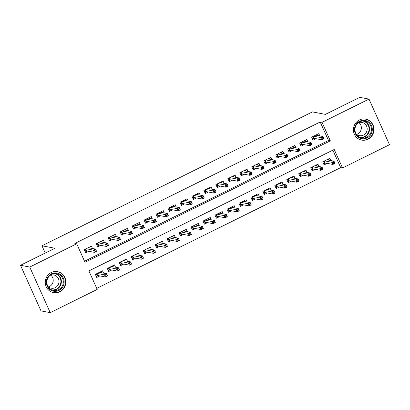 <?xml version="1.0" encoding="UTF-8"?>
<svg xmlns="http://www.w3.org/2000/svg" width="410" height="410" viewBox="0 0 410 410"><rect width="100%" height="100%" fill="white"/><g stroke="black" fill="none" stroke-linecap="round" stroke-linejoin="round"><path stroke-width="0.61" d="M51.219 272.537A10.68 10.27 -79.2 0 1 57.543 271.661A10.68 10.27 -79.2 0 1 65.754 280.732A10.68 10.27 -79.2 0 1 59.86 291.766A10.68 10.27 -79.2 0 1 53.541 292.643A10.68 10.27 -79.2 0 1 45.325 283.571A10.68 10.27 -79.2 0 1 51.219 272.537M359.37 119.992A10.68 10.27 -79.2 0 1 365.694 119.115A10.68 10.27 -79.2 0 1 373.905 128.192A10.68 10.27 -79.2 0 1 368.016 139.226A10.68 10.27 -79.2 0 1 361.692 140.102A10.68 10.27 -79.2 0 1 353.481 131.026A10.68 10.27 -79.2 0 1 359.37 119.992M389.5 144.709L342.529 167.962L334.217 149.476L88.893 270.918L97.206 289.409L50.235 312.661L29.735 267.048L76.706 243.796L85.013 262.287L330.342 140.845L322.029 122.354L369 99.102L389.5 144.709M96.739 288.368L340.684 167.613L342.529 167.962M29.735 267.048L20.5 265.29L41 310.898L50.235 312.661M92.481 248.475L91.44 246.159L84.26 249.716L85.644 252.796L88.734 251.268M104.447 242.551L103.407 240.239L96.227 243.791L97.611 246.871L100.701 245.344M116.414 236.631L115.374 234.315L108.194 237.867L109.578 240.947L112.668 239.419M128.381 230.707L127.341 228.39L120.161 231.942L121.544 235.027L124.635 233.495M140.348 224.782L139.308 222.466L132.128 226.018L133.511 229.103L136.602 227.57M152.315 218.858L151.275 216.541L144.095 220.093L145.483 223.178L148.569 221.646M164.282 212.933L163.241 210.617L156.061 214.174L157.45 217.254L160.535 215.727M176.249 207.009L175.208 204.692L168.028 208.249L169.417 211.329L172.502 209.802M188.221 201.084L187.175 198.768L179.995 202.325L181.384 205.405L184.469 203.878M200.188 195.16L199.142 192.843L191.962 196.4L193.351 199.48L196.436 197.953M212.154 189.236L211.109 186.919L203.929 190.476L205.318 193.556L208.403 192.029M224.121 183.311L223.081 180.994L215.901 184.551L217.285 187.631L220.37 186.104M236.088 177.386L235.048 175.075L227.868 178.627L229.251 181.707L232.337 180.18M248.055 171.467L247.015 169.151L239.835 172.702L241.218 175.782L244.304 174.255M260.022 165.543L258.982 163.226L251.801 166.778L253.185 169.863L256.276 168.331M271.989 159.618L270.948 157.302L263.768 160.853L265.152 163.938L268.242 162.406M283.956 153.694L282.915 151.377L275.735 154.929L277.119 158.014L280.209 156.482M295.923 147.769L294.882 145.453L287.702 149.009L289.086 152.089L292.176 150.562M307.889 141.845L306.849 139.528L299.669 143.085L301.053 146.165L304.143 144.638M330.937 160.576L329.896 158.26L322.716 161.812L324.1 164.897L327.19 163.364M318.97 166.501L317.929 164.184L310.749 167.736L312.133 170.821L315.223 169.289M307.003 172.42L305.962 170.109L298.782 173.661L300.166 176.741L303.256 175.213M295.036 178.345L293.996 176.028L286.815 179.585L288.199 182.665L291.29 181.138M283.069 184.269L282.029 181.953L274.849 185.51L276.232 188.59L279.323 187.062M271.102 190.194L270.062 187.877L262.882 191.434L264.265 194.514L267.351 192.987M259.135 196.118L258.095 193.802L250.915 197.359L252.299 200.439L255.384 198.911M247.168 202.043L246.128 199.726L238.948 203.283L240.332 206.363L243.417 204.836M235.202 207.967L234.161 205.651L226.976 209.208L228.365 212.288L231.45 210.76M223.235 213.892L222.189 211.575L215.009 215.127L216.398 218.212L219.483 216.68M211.268 219.816L210.222 217.5L203.042 221.051L204.431 224.137L207.516 222.604M199.296 225.741L198.255 223.424L191.075 226.976L192.464 230.061L195.549 228.529M187.329 231.665L186.289 229.349L179.108 232.9L180.497 235.986L183.583 234.453M175.362 237.585L174.322 235.273L167.142 238.825L168.53 241.905L171.616 240.378M163.395 243.509L162.355 241.193L155.175 244.749L156.559 247.83L159.649 246.302M151.428 249.434L150.388 247.117L143.208 250.674L144.592 253.754L147.682 252.227M139.462 255.358L138.421 253.042L131.241 256.599L132.625 259.679L135.715 258.151M127.495 261.283L126.454 258.966L119.274 262.523L120.658 265.603L123.748 264.076M115.528 267.207L114.487 264.891L107.307 268.447L108.691 271.528L111.781 270M340.684 167.613L332.838 150.157M103.561 273.132L102.52 270.815L95.34 274.372L96.724 277.452L99.814 275.925M84.552 261.252L328.492 140.492L320.184 122.001L74.861 243.443L76.706 243.796M319.856 135.92L318.816 133.604L311.636 137.16L313.02 140.24L316.11 138.713M20.5 265.29L54.904 248.255L41.979 245.79L45.233 253.042M41.979 245.79L312.435 111.909L325.361 114.375L359.765 97.339L369 99.102M320.184 122.001L322.029 122.354M328.492 140.492L330.342 140.845M317.54 135.479L317.084 134.459M312.64 139.39L313.599 138.913L312.594 136.684M313.112 136.427L313.952 138.303L313.599 138.913L314.593 138.421M321.952 137.919L322.506 139.154L323.7 138.559L323.147 137.324L321.952 137.919L320.769 137.57L322.921 136.504L323.92 138.724L321.768 139.789L320.769 137.57L313.573 136.202M322.506 139.154L321.768 139.789L313.952 138.303M323.147 137.324L322.921 136.504L315.726 135.131M328.164 159.116L328.62 160.136M325.673 163.077L323.721 164.046M324.192 161.084L325.033 162.954L324.679 163.57L323.674 161.335M334.227 161.981L333.028 162.575L333.586 163.805L334.78 163.216L334.001 161.161L335.001 163.38L332.848 164.446L331.849 162.227L334.001 161.161L326.806 159.787M333.028 162.575L324.653 160.853M333.586 163.805L332.848 164.446L325.033 162.954M359.657 121.232A9.245 8.887 -79.2 0 1 371.475 125.552A9.245 8.887 -79.2 0 1 367.14 137.873A9.245 8.887 -79.2 0 1 355.321 133.552A9.245 8.887 -79.2 0 1 359.657 121.232M366.678 137.222A8.559 8.231 100.8 0 0 371.398 128.381A8.559 8.231 100.8 0 0 364.818 121.109A8.559 8.231 100.8 0 0 359.749 121.811A8.559 8.231 100.8 0 0 355.029 130.652A8.559 8.231 100.8 0 0 361.61 137.924A8.559 8.231 100.8 0 0 366.678 137.222M358.904 122.595A6.739 6.478 -79.2 0 1 357.597 133.993A6.739 6.478 -79.2 0 1 356.659 134.367M358.063 122.923A6.739 6.478 -79.2 0 1 361.953 122.416A6.739 6.478 -79.2 0 1 367.135 128.14A6.739 6.478 -79.2 0 1 363.419 135.1A6.739 6.478 -79.2 0 1 359.432 135.654A6.739 6.478 -79.2 0 1 355.998 133.752M359.401 139.364A10.614 10.204 100.8 0 0 361.41 139.979A10.614 10.204 100.8 0 0 367.693 139.103A10.614 10.204 100.8 0 0 373.546 128.14A10.614 10.204 100.8 0 0 365.387 119.125A10.614 10.204 100.8 0 0 363.291 118.956M60.372 274.474A9.245 8.887 -79.2 0 1 62.525 287.302A9.245 8.887 -79.2 0 1 50.117 289.721A9.245 8.887 -79.2 0 1 47.97 276.888A9.245 8.887 -79.2 0 1 60.372 274.474M50.317 289.122A8.559 8.231 100.8 0 0 53.459 290.47A8.559 8.231 100.8 0 0 62.638 285.314A8.559 8.231 100.8 0 0 59.809 275.002A8.559 8.231 100.8 0 0 56.662 273.654A8.559 8.231 100.8 0 0 47.483 278.81A8.559 8.231 100.8 0 0 50.317 289.122M50.748 275.136A6.739 6.478 -79.2 0 1 53.085 281.685A6.739 6.478 -79.2 0 1 48.503 286.913M49.907 275.469A6.739 6.478 -79.2 0 1 53.802 274.961A6.739 6.478 -79.2 0 1 56.278 276.022A6.739 6.478 -79.2 0 1 58.502 284.14A6.739 6.478 -79.2 0 1 51.276 288.199A6.739 6.478 -79.2 0 1 48.8 287.138A6.739 6.478 -79.2 0 1 47.842 286.298M51.245 291.91A10.614 10.204 100.8 0 0 53.259 292.52A10.614 10.204 100.8 0 0 64.642 286.129A10.614 10.204 100.8 0 0 61.131 273.342A10.614 10.204 100.8 0 0 57.231 271.671A10.614 10.204 100.8 0 0 55.135 271.502M305.573 141.404L305.117 140.384M300.673 145.314L301.632 144.838L300.627 142.608M301.145 142.352L301.986 144.223L301.632 144.838L302.626 144.346M309.981 143.843L310.539 145.073L311.733 144.484L311.18 143.249L309.981 143.843L308.802 143.495L310.954 142.429L311.954 144.648L309.801 145.714L308.802 143.495L301.606 142.121M310.539 145.073L309.801 145.714L301.986 144.223M311.18 143.249L310.954 142.429L303.759 141.055M293.606 147.328L293.15 146.309M288.707 151.239L289.665 150.762L288.66 148.533M289.178 148.276L290.019 150.147L289.665 150.762L290.659 150.27M298.014 149.768L298.572 150.998L299.766 150.409L299.213 149.173L298.014 149.768L296.835 149.419L298.987 148.353L299.987 150.572L297.834 151.638L296.835 149.419L289.639 148.046M298.572 150.998L297.834 151.638L290.019 150.147M299.213 149.173L298.987 148.353L291.792 146.98M281.639 153.253L281.183 152.233M276.735 157.163L277.698 156.687L276.694 154.457M277.211 154.201L278.052 156.072L277.698 156.687L278.692 156.195M286.047 155.692L286.6 156.922L287.799 156.333L287.246 155.098L286.047 155.692L284.868 155.344L287.02 154.278L288.02 156.497L285.867 157.563L284.868 155.344L277.672 153.97M286.6 156.922L285.867 157.563L278.052 156.072M287.246 155.098L287.02 154.278L279.825 152.904M269.672 159.177L269.216 158.157M264.768 163.088L265.731 162.611L264.727 160.377M265.244 160.125L266.085 161.996L265.731 162.611L266.726 162.119M274.08 161.617L274.633 162.847L275.833 162.257L275.279 161.022L274.08 161.617L272.901 161.268L275.054 160.202L276.053 162.421L273.901 163.487L272.901 161.268L265.706 159.895M274.633 162.847L273.901 163.487L266.085 161.996M275.279 161.022L275.054 160.202L267.858 158.829M316.197 165.04L316.653 166.055M313.706 169.002L311.754 169.971M312.225 167.008L313.066 168.879L312.712 169.494L311.708 167.26M322.26 167.905L321.061 168.5L321.619 169.73L322.813 169.135L322.034 167.085L323.034 169.304L320.881 170.37L319.882 168.151L322.034 167.085L314.839 165.712M321.061 168.5L312.686 166.778M321.619 169.73L320.881 170.37L313.066 168.879M304.23 170.965L304.686 171.98M301.739 174.926L299.782 175.895M300.258 172.928L301.099 174.803L300.745 175.418L299.741 173.184M310.293 173.83L309.094 174.419L309.647 175.654L310.847 175.06L310.068 173.01L311.067 175.224L308.914 176.295L307.915 174.076L310.068 173.01L302.872 171.636M309.094 174.419L300.72 172.702M309.647 175.654L308.914 176.295L301.099 174.803M292.263 176.889L292.719 177.904M289.773 180.851L287.815 181.82M288.291 178.852L289.132 180.728L288.778 181.343L287.774 179.108M298.326 179.754L297.127 180.344L297.68 181.579L298.88 180.984L298.101 178.929L299.1 181.148L296.948 182.214L295.948 180L298.101 178.929L290.905 177.561M297.127 180.344L288.753 178.627M297.68 181.579L296.948 182.214L289.132 180.728M280.296 182.814L280.753 183.829M277.806 186.775L275.848 187.744M276.325 184.777L277.165 186.652L276.811 187.267L275.807 185.033M286.359 185.679L285.16 186.268L285.714 187.503L286.913 186.909L286.134 184.854L287.133 187.073L284.981 188.139L283.981 185.92L286.134 184.854L278.938 183.485M285.16 186.268L276.786 184.551M285.714 187.503L284.981 188.139L277.165 186.652M257.705 165.102L257.249 164.082M252.801 169.012L253.764 168.536L252.76 166.301M253.277 166.05L254.118 167.921L253.764 168.536L254.759 168.044M262.113 167.541L262.666 168.771L263.866 168.182L263.312 166.947L262.113 167.541L260.934 167.193L263.087 166.127L264.086 168.346L261.934 169.412L260.934 167.193L253.739 165.819M262.666 168.771L261.934 169.412L254.118 167.921M263.312 166.947L263.087 166.127L255.891 164.753M268.33 188.738L268.786 189.753M265.839 192.7L263.881 193.663M264.358 190.701L265.198 192.577L264.845 193.192L263.84 190.957M274.392 191.603L273.193 192.193L273.747 193.428L274.946 192.833L274.167 190.778L275.166 192.997L273.014 194.063L272.014 191.844L274.167 190.778L266.971 189.41M273.193 192.193L264.819 190.476M273.747 193.428L273.014 194.063L265.198 192.577M245.739 171.021L245.282 170.006M240.834 174.937L241.797 174.46L240.793 172.226M241.311 171.969L242.151 173.845L241.797 174.46L242.792 173.968M250.146 173.461L250.7 174.696L251.899 174.101L251.345 172.871L250.146 173.461L248.967 173.117L251.12 172.051L252.119 174.27L249.962 175.337L248.967 173.117L241.772 171.744M250.7 174.696L249.962 175.337L242.151 173.845M251.345 172.871L251.12 172.051L243.924 170.678M256.363 194.658L256.819 195.678M253.872 198.619L251.914 199.588M252.391 196.626L253.231 198.501L252.878 199.111L251.873 196.882M262.426 197.523L261.226 198.117L261.78 199.352L262.979 198.758L262.2 196.703L263.199 198.922L261.042 199.988L260.048 197.769L262.2 196.703L255.005 195.334M261.226 198.117L252.852 196.4M261.78 199.352L261.042 199.988L253.231 198.501M233.772 176.946L233.316 175.931M228.867 180.861L229.831 180.385L228.826 178.15M229.344 177.894L230.184 179.77L229.831 180.385L230.825 179.893M238.179 179.385L238.733 180.62L239.932 180.026L239.378 178.796L238.179 179.385L237 179.042L239.153 177.971L240.152 180.19L237.995 181.261L237 179.042L229.805 177.668M238.733 180.62L237.995 181.261L230.184 179.77M239.378 178.796L239.153 177.971L231.957 176.602M244.396 200.582L244.852 201.602M241.905 204.544L239.947 205.512M240.424 202.55L241.264 204.426L240.911 205.036L239.906 202.806M250.459 203.447L249.259 204.042L249.813 205.277L251.012 204.682L250.233 202.627L251.233 204.846L249.075 205.912L248.081 203.693L250.233 202.627L243.038 201.254M249.259 204.042L240.885 202.325M249.813 205.277L249.075 205.912L241.264 204.426M221.805 182.87L221.349 181.855M216.9 186.786L217.864 186.309L216.859 184.075M217.377 183.818L218.217 185.694L217.864 186.309L218.858 185.817M226.212 185.31L226.766 186.545L227.965 185.95L227.412 184.72L226.212 185.31L225.034 184.961L227.186 183.895L228.185 186.114L226.028 187.18L225.034 184.961L217.838 183.593M226.766 186.545L226.028 187.18L218.217 185.694M227.412 184.72L227.186 183.895L219.991 182.527M232.429 206.507L232.885 207.527M229.938 210.468L227.98 211.437M228.457 208.475L229.298 210.345L228.944 210.96L227.939 208.731M238.492 209.372L237.293 209.966L237.846 211.196L239.045 210.607L238.266 208.552L239.266 210.771L237.108 211.837L236.114 209.618L238.266 208.552L231.071 207.178M237.293 209.966L228.918 208.244M237.846 211.196L237.108 211.837L229.298 210.345M209.838 188.795L209.382 187.78M204.933 192.705L205.897 192.234L204.892 189.999M205.41 189.743L206.25 191.619L205.897 192.234L206.891 191.742M214.245 191.234L214.799 192.469L215.998 191.875L215.445 190.645L214.245 191.234L213.067 190.886L215.219 189.82L216.219 192.039L214.061 193.105L213.067 190.886L205.871 189.517M214.799 192.469L214.061 193.105L206.25 191.619M215.445 190.645L215.219 189.82L208.024 188.451M220.462 212.431L220.918 213.451M217.971 216.393L216.014 217.361M216.49 214.399L217.331 216.27L216.977 216.885L215.973 214.655M226.525 215.296L225.326 215.891L225.879 217.121L227.078 216.531L226.299 214.476L227.299 216.695L225.141 217.761L224.147 215.542L226.299 214.476L219.104 213.103M225.326 215.891L216.951 214.169M225.879 217.121L225.141 217.761L217.331 216.27M197.871 194.719L197.415 193.699M192.966 198.63L193.93 198.158L192.925 195.924M193.443 195.667L194.284 197.543L193.93 198.158L194.924 197.661M202.279 197.159L202.832 198.394L204.031 197.799L203.478 196.569L202.279 197.159L201.1 196.81L203.252 195.744L204.252 197.963L202.094 199.029L201.1 196.81L193.904 195.442M202.832 198.394L202.094 199.029L194.284 197.543M203.478 196.569L203.252 195.744L196.057 194.376M208.495 218.356L208.951 219.376M206.004 222.317L204.047 223.286M204.523 220.324L205.364 222.194L205.01 222.809L204.006 220.58M214.558 221.221L213.359 221.815L213.912 223.045L215.112 222.456L214.333 220.401L215.332 222.62L213.174 223.686L212.18 221.467L214.333 220.401L207.137 219.027M213.359 221.815L204.979 220.093M213.912 223.045L213.174 223.686L205.364 222.194M185.904 200.644L185.448 199.624M181 204.554L181.963 204.077L180.959 201.848M181.476 201.592L182.317 203.468L181.963 204.077L182.957 203.585M190.312 203.083L190.865 204.318L192.064 203.724L191.511 202.489L190.312 203.083L189.133 202.735L191.285 201.669L192.285 203.888L190.127 204.954L189.133 202.735L181.932 201.366M190.865 204.318L190.127 204.954L182.317 203.468M191.511 202.489L191.285 201.669L184.09 200.295M196.528 224.28L196.984 225.3M194.038 228.242L192.08 229.21M192.556 226.248L193.397 228.119L193.043 228.734L192.039 226.499M202.591 227.145L201.392 227.74L201.945 228.97L203.145 228.38L202.366 226.325L203.365 228.544L201.207 229.61L200.213 227.391L202.366 226.325L195.17 224.952M201.392 227.74L193.013 226.018M201.945 228.97L201.207 229.61L193.397 228.119M173.937 206.568L173.481 205.548M169.033 210.479L169.996 210.002L168.992 207.773M169.509 207.516L170.35 209.392L169.996 210.002L170.99 209.51M178.345 209.008L178.898 210.238L180.098 209.648L179.544 208.413L178.345 209.008L177.166 208.659L179.319 207.593L180.318 209.812L178.16 210.878L177.166 208.659L169.965 207.286M178.898 210.238L178.16 210.878L170.35 209.392M179.544 208.413L179.319 207.593L172.123 206.22M184.561 230.205L185.018 231.219M182.071 234.166L180.113 235.135M180.59 232.173L181.43 234.043L181.076 234.658L180.072 232.424M190.619 233.07L189.425 233.664L189.979 234.894L191.178 234.3L190.399 232.25L191.398 234.469L189.241 235.535L188.246 233.316L190.399 232.25L183.203 230.876M189.425 233.664L181.046 231.942M189.979 234.894L189.241 235.535L181.43 234.043M161.97 212.493L161.514 211.473M157.066 216.403L158.029 215.926L157.025 213.697M157.542 213.441L158.383 215.311L158.029 215.926L159.024 215.434M166.378 214.932L166.931 216.162L168.131 215.573L167.572 214.338L166.378 214.932L165.199 214.584L167.352 213.518L168.351 215.737L166.193 216.803L165.199 214.584L157.999 213.21M166.931 216.162L166.193 216.803L158.383 215.311M167.572 214.338L167.352 213.518L160.156 212.144M172.595 236.129L173.051 237.144M170.104 240.091L168.146 241.059M168.618 238.092L169.463 239.968L169.11 240.583L168.105 238.348M178.652 238.994L177.458 239.583L178.012 240.819L179.211 240.224L178.432 238.174L179.426 240.393L177.274 241.459L176.279 239.24L178.432 238.174L171.236 236.801M177.458 239.583L169.079 237.867M178.012 240.819L177.274 241.459L169.463 239.968M150.004 218.417L149.547 217.397M145.099 222.328L146.062 221.851L145.058 219.622M145.571 219.365L146.416 221.236L146.062 221.851L147.057 221.359M154.411 220.857L154.965 222.087L156.164 221.497L155.605 220.262L154.411 220.857L153.232 220.508L155.385 219.442L156.379 221.661L154.227 222.727L153.232 220.508L146.032 219.135M154.965 222.087L154.227 222.727L146.416 221.236M155.605 220.262L155.385 219.442L148.189 218.069M160.623 242.054L161.084 243.068M158.137 246.015L156.179 246.984M156.651 244.017L157.496 245.892L157.143 246.507L156.138 244.273M166.685 244.919L165.491 245.508L166.045 246.743L167.239 246.149L166.465 244.093L167.459 246.313L165.307 247.379L164.313 245.165L166.465 244.093L159.27 242.725M165.491 245.508L157.112 243.791M166.045 246.743L165.307 247.379L157.496 245.892M138.037 224.342L137.575 223.322M133.132 228.252L134.096 227.775L133.091 225.541M133.604 225.29L134.449 227.16L134.096 227.775L135.09 227.284M142.444 226.781L142.998 228.011L144.192 227.422L143.638 226.187L142.444 226.781L141.265 226.433L143.418 225.367L144.412 227.586L142.26 228.652L141.265 226.433L134.065 225.059M142.998 228.011L142.26 228.652L134.449 227.16M143.638 226.187L143.418 225.367L136.222 223.993M148.656 247.978L149.117 248.993M146.17 251.94L144.212 252.908M144.684 249.941L145.529 251.817L145.176 252.432L144.171 250.197M154.719 250.843L153.524 251.432L154.078 252.668L155.272 252.073L154.498 250.018L155.492 252.237L153.34 253.303L152.341 251.084L154.498 250.018L147.303 248.65M153.524 251.432L145.145 249.716M154.078 252.668L153.34 253.303L145.529 251.817M126.07 230.266L125.609 229.246M121.165 234.177L122.129 233.7L121.124 231.465M121.637 231.214L122.482 233.085L122.129 233.7L123.123 233.208M130.477 232.706L131.031 233.936L132.225 233.346L131.672 232.111L130.477 232.706L129.293 232.357L131.451 231.291L132.445 233.51L130.293 234.576L129.293 232.357L122.098 230.984M131.031 233.936L130.293 234.576L122.482 233.085M131.672 232.111L131.451 231.291L124.256 229.918M136.689 253.903L137.15 254.917M134.198 257.864L132.245 258.828M132.717 255.866L133.563 257.741L133.209 258.356L132.204 256.122M142.752 256.768L141.558 257.357L142.111 258.592L143.305 257.998L142.531 255.942L143.526 258.162L141.373 259.228L140.374 257.008L142.531 255.942L135.336 254.574M141.558 257.357L133.178 255.64M142.111 258.592L141.373 259.228L133.563 257.741M114.103 236.186L113.642 235.171M109.198 240.101L110.157 239.624L109.157 237.39M109.67 237.139L110.515 239.009L110.157 239.624L111.151 239.132M118.51 238.625L119.064 239.86L120.258 239.266L119.705 238.036L118.51 238.625L117.327 238.282L119.484 237.216L120.478 239.435L118.326 240.501L117.327 238.282L110.131 236.908M119.064 239.86L118.326 240.501L110.515 239.009M119.705 238.036L119.484 237.216L112.289 235.842M124.722 259.822L125.183 260.842M122.231 263.784L120.279 264.752M120.75 261.79L121.596 263.666L121.237 264.276L120.238 262.046M130.785 262.687L129.591 263.281L130.144 264.517L131.338 263.922L130.564 261.867L131.559 264.086L129.406 265.152L128.407 262.933L130.564 261.867L123.364 260.499M129.591 263.281L121.211 261.565M130.144 264.517L129.406 265.152L121.596 263.666M102.136 242.11L101.675 241.095M97.231 246.026L98.19 245.549L97.19 243.314M97.703 243.058L98.549 244.934L98.19 245.549L99.184 245.057M106.544 244.55L107.097 245.785L108.291 245.19L107.738 243.96L106.544 244.55L105.36 244.206L107.517 243.14L108.512 245.354L106.359 246.425L105.36 244.206L98.164 242.833M107.097 245.785L106.359 246.425L98.549 244.934M107.738 243.96L107.517 243.14L100.317 241.767M112.755 265.747L113.216 266.766M110.264 269.708L108.312 270.677M108.783 267.715L109.629 269.59L109.27 270.2L108.271 267.971M118.818 268.611L117.624 269.206L118.177 270.441L119.371 269.847L118.598 267.791L119.592 270.011L117.439 271.077L116.44 268.858L118.598 267.791L111.397 266.418M117.624 269.206L109.244 267.489M118.177 270.441L117.439 271.077L109.629 269.59M90.169 248.035L89.708 247.02M85.265 251.95L86.223 251.473L85.224 249.239M85.736 248.983L86.582 250.858L86.223 251.473L87.217 250.981M94.577 250.474L95.13 251.709L96.324 251.115L95.771 249.885L94.577 250.474L93.393 250.126L95.55 249.06L96.545 251.279L94.392 252.345L93.393 250.126L86.197 248.757M95.13 251.709L94.392 252.345L86.582 250.858M95.771 249.885L95.55 249.06L88.35 247.691M100.788 271.671L101.249 272.691M98.297 275.633L96.345 276.601M96.816 273.639L97.657 275.51L97.303 276.125L96.304 273.895M106.851 274.536L105.657 275.13L106.21 276.361L107.405 275.771L106.631 273.716L107.625 275.935L105.472 277.001L104.473 274.782L106.631 273.716L99.43 272.342M105.657 275.13L97.278 273.409M106.21 276.361L105.472 277.001L97.657 275.51M363.844 120.986A8.559 8.231 -79.2 0 1 369.518 128.52A8.559 8.231 -79.2 0 1 364.751 136.853A8.559 8.231 -79.2 0 1 360.662 137.683M359.611 137.258A8.277 7.959 100.8 0 0 364.454 136.566A8.277 7.959 100.8 0 0 369.026 128.043A8.277 7.959 100.8 0 0 362.707 120.991M55.688 273.531A8.559 8.231 -79.2 0 1 57.882 274.633A8.559 8.231 -79.2 0 1 60.89 284.468A8.559 8.231 -79.2 0 1 52.506 290.224M51.455 289.803A8.277 7.959 100.8 0 0 60.29 284.776A8.277 7.959 100.8 0 0 57.543 274.833A8.277 7.959 100.8 0 0 54.556 273.537M361.41 139.979L360.564 139.815M365.387 119.125L364.541 118.967M57.231 271.671L56.385 271.507M53.259 292.52L52.413 292.361"/></g></svg>
